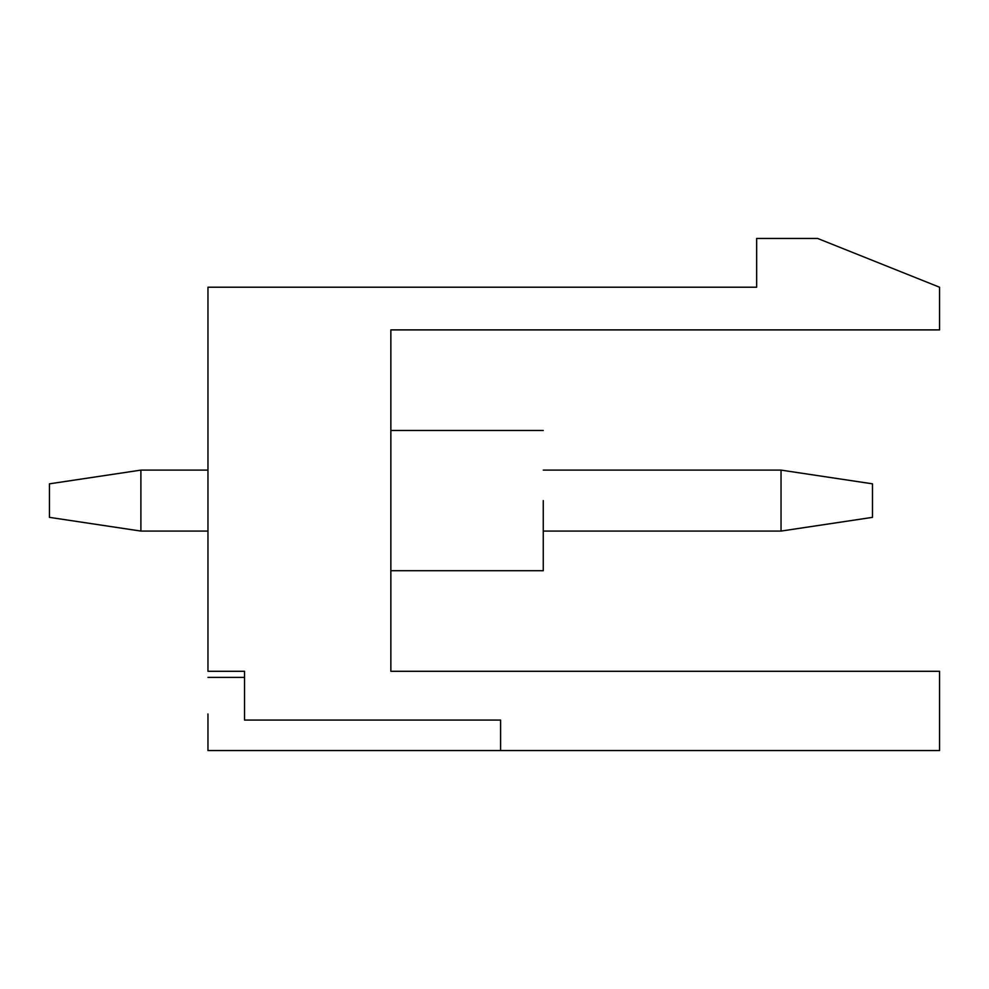 <?xml version="1.0" encoding="UTF-8"?>
<svg xmlns="http://www.w3.org/2000/svg" width="989" height="989" viewBox="0 0 989 989"><rect width="100%" height="100%" fill="white"/><g stroke="black" fill="none" stroke-linecap="round" stroke-linejoin="round"><path stroke-width="1.48" d="M500.595 720.079L244.543 720.079L244.543 671.296L244.543 720.079L500.595 720.079L500.595 750.552L500.595 720.079M939.55 287.218L939.55 329.893L390.853 329.893L390.853 671.296L939.55 671.296L939.55 750.552L500.595 750.552L939.55 750.552L939.55 671.296L390.853 671.296L390.853 329.893L939.55 329.893L939.55 287.218L817.619 238.448L939.55 287.218M756.647 238.448L817.619 238.448L756.647 238.448L756.647 287.218L756.647 238.448M207.962 287.218L756.647 287.218L207.962 287.218L207.962 671.296L244.543 671.296L207.962 671.296L207.962 287.218M543.27 500.595L543.27 570.702L543.27 500.595M207.962 713.971L207.962 750.552L207.962 713.971M49.45 517.358L49.45 483.831L49.45 517.358L140.895 531.081L207.962 531.081L140.895 531.081L140.895 470.109L140.895 531.081L49.45 517.358M781.038 470.109L543.27 470.109L781.038 470.109L781.038 531.081L781.038 470.109L872.483 483.831L872.483 517.358L872.483 483.831L781.038 470.109M207.962 470.109L140.895 470.109L207.962 470.109M543.27 531.081L781.038 531.081L543.27 531.081M140.895 470.109L49.45 483.831L140.895 470.109M781.038 531.081L872.483 517.358L781.038 531.081M543.27 570.702L390.853 570.702M543.27 430.487L390.853 430.487M244.543 677.403L207.962 677.403M207.962 750.552L500.595 750.552"/></g></svg>
